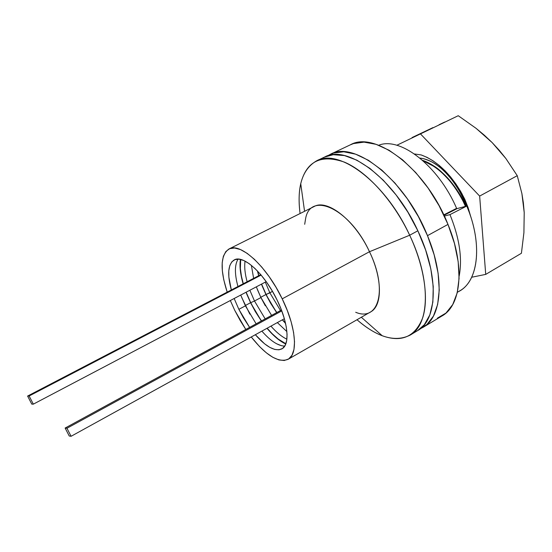 <?xml version="1.0" encoding="UTF-8"?>
<svg xmlns="http://www.w3.org/2000/svg" width="552" height="552" viewBox="0 0 552 552"><rect width="100%" height="100%" fill="white"/><g stroke="black" fill="none" stroke-linecap="round" stroke-linejoin="round"><path stroke-width="0.83" d="M276.828 312.542L270.77 303.193L266.098 294.485L272.495 291.408L269.859 292.815L265.305 282.127M261.993 285.536L265.947 294.526L276.683 312.618L270.652 303.296L265.947 294.526L260.779 297.28L265.947 294.526L261.462 284.149M282.327 319.849L285.57 323.451L282.327 319.849M265.181 318.897L254.493 301.006L260.923 297.576L271.591 315.399M286.888 339.19C281.775 336.768 276.455 332.414 270.928 326.128M277.345 322.596L286.895 331.607M261.503 320.898L255.431 311.459L250.725 302.675L254.493 301.006L250.725 302.675L246.157 292.201M246.565 293.664L250.58 302.717L261.372 320.974L255.321 311.563L250.58 302.717L245.26 305.546L250.58 302.717L246.019 292.27M266.995 328.295C273.495 335.995 279.747 341.233 285.763 344.013L278.173 339.314L272.246 334.043L266.995 328.295M240.741 295.051L245.405 305.842L238.864 309.327L243.322 317.648L249.607 327.391L238.864 309.327L245.405 305.842L256.128 323.831M261.869 331.124C270.473 340.922 278.084 345.911 284.715 346.104M277.118 300.074C288.385 322.879 290.11 344.862 281.872 348.885C275.048 351.769 266.202 347.049 255.341 334.719L264.594 343.82L269.873 347.408L274.751 349.437L279.036 349.809L282.555 348.45L285.142 345.366L286.681 340.639L287.068 334.422L286.267 326.936L284.287 318.476L281.196 309.389L277.118 300.074L272.219 290.938L266.726 282.382L260.875 274.772L254.927 268.438L249.131 263.621L243.742 260.503L238.954 259.164L234.952 259.612L231.874 261.793L229.804 265.56L228.797 270.749L228.859 277.125L231.336 289.966C227.058 274.047 228.017 264.035 234.214 259.937C243.177 254.368 264.58 273.702 277.118 300.074M234.738 310.327L230.329 300.529L234.738 310.327L240.203 320.533L245.806 329.468L234.738 310.327M304.69 224.298L305.587 218.744C310.286 190.902 349.699 208.428 369.488 251.726L282.21 298.839L276.069 287.378L269.169 276.655L261.827 267.154L254.382 259.281L247.151 253.347L240.451 249.559L234.531 248.007L229.618 248.697L225.865 251.512L223.374 256.287L222.194 262.78L222.339 270.701L223.753 279.754L227.189 292.125C219.889 269.376 220.496 254.989 228.99 248.973C240.03 242.121 266.602 265.974 282.21 298.839L369.488 251.726C354.964 220.248 327.267 198.713 314.123 206.538L229.039 248.952M324.486 157.085L333.263 154.712L344.413 155.56L356.827 160.156L369.985 168.457L383.309 180.228L396.15 195.008L407.866 212.134L417.857 230.784L409.674 235.228L369.488 251.726L409.674 235.228C393.459 200.666 366.714 171.389 344.303 162.088C320.926 154.098 306.401 161.287 300.736 183.657C298.804 192.386 298.591 202.342 300.088 213.534C296.693 186.783 302.206 169.209 316.634 160.811C338.811 147.915 385.579 182.429 409.674 235.228L417.857 230.784C393.935 178.213 347.022 144.037 324.555 157.058L316.634 160.811M280.499 310.541L269.859 292.815L266.098 294.485L261.607 284.08M463.142 201.363L463.432 201.204C461.237 196.132 456.897 189.433 450.391 181.111C443.504 173.438 438.115 168.477 434.217 166.242L422.542 160.308C427.8 162.115 433.009 165.055 438.164 169.126C448.438 177.406 456.856 188.094 463.432 201.204L465.446 206.379L463.142 201.363C452.295 180.697 438.916 167.152 423.011 160.722L433.927 166.387C437.819 168.629 443.215 173.583 450.101 181.263C456.601 189.591 460.948 196.291 463.142 201.363M465.771 206.296L463.432 201.204L465.771 206.296M455.821 208.76L456.014 209.18L455.821 208.76M456.311 209.029L456.118 208.608L456.311 209.029M451.46 211.499L451.281 211.071L451.46 211.499M410.053 335.161C395.073 342.523 377.389 337.382 356.999 319.739C365.486 327.184 373.897 332.518 382.232 335.747C401.704 342.757 415.201 336.748 422.728 317.717C428.952 298.577 424.329 266.471 409.674 235.228C431.333 280.457 429.677 324.838 410.053 335.161L417.567 330.641C437.419 320.174 439.378 275.814 417.857 230.784L425.633 250.028L430.822 268.9L433.244 286.516L432.865 302.068L429.815 314.944L424.343 324.7L417.505 330.682M288.158 359.276L370.599 311.928C382.439 305.918 382.619 278.857 369.488 251.726C388.132 289.814 378.513 322.071 355.702 312.273M282.21 298.839C296.21 327.212 298.225 354.336 288.109 359.304C278.415 363.043 266.126 355.605 251.243 336.982L259.578 346.615L266.326 352.804L272.854 357.316L278.905 359.932L284.259 360.504L288.689 358.938L291.98 355.233L293.974 349.444L294.526 341.764L293.595 332.463L291.159 321.899L287.316 310.528L282.21 298.839M238.864 309.327L234.165 298.508L238.864 309.327M238.098 259.109C234.579 264.753 234.531 273.895 237.946 286.522M241.638 297.369L249.849 314.136M276.462 343.703L281.375 345.697M240.424 259.399C239.402 265.967 240.313 274.109 243.142 283.818L241.238 276.166L240.134 268.313L240.424 259.399M243.294 283.742L241.459 276.324L240.362 268.534L240.686 259.461M285.86 343.758L278.118 339.004L272.239 333.774L267.147 328.212M251.381 265.326L253.616 278.36M256.328 286.854L260.923 297.576L254.493 301.006L249.863 290.248M247.117 281.748C244.929 273.626 244.246 266.754 245.06 261.13M257.211 289.158L260.923 297.576L265.326 305.794M257.439 270.942L258.66 275.738L257.439 270.942M258.819 275.655L257.68 271.198M285.494 323.106L282.479 319.767M421.176 154.94C438.343 161.287 452.888 176.081 464.818 199.32L460.637 191.413L455.862 183.913L450.604 176.971L444.974 170.734L439.095 165.331L433.092 160.846L427.075 157.368L421.176 154.94L414.462 153.967L421.176 154.94M440.227 166.456L439.13 165.614M461.927 193.697L469.366 212.637L464.957 200.072L461.941 193.724M464.073 200.555L466.288 206.158C460.485 190.612 452.053 177.979 441 168.27C433.762 162.205 426.731 158.803 419.906 158.072L423.432 158.659C429.836 160.646 434.776 163.116 438.247 166.069C441.752 168.319 446.561 173.231 452.668 180.808C458.401 189.005 462.203 195.587 464.073 200.555M523.91 232.73L521.412 253.271L485.719 274.392L471.663 277.249L485.719 274.392L479.647 196.077L485.719 274.392L521.412 253.271L523.91 232.73L524.214 212.603L523.91 232.73M523.372 202.915L524.214 212.603L521.895 193.573L523.372 202.915M517.252 175.688L521.895 193.573L517.252 175.688L479.647 196.077L420.617 134.046L479.647 196.077L517.252 175.688L505.887 158.527L517.252 175.688M499.353 150.392L505.887 158.527L492.142 142.575L499.353 150.392M484.352 135.212L492.142 142.575L476.065 128.326L484.352 135.212M458.243 115.713L476.065 128.326L458.243 115.713L396.812 145.279L458.243 115.713M444.705 122.054L439.088 124.704L444.705 122.054M432.968 127.602L426.365 130.741L432.968 127.602M470.787 216.791L464.818 199.32L468.096 207.614L470.787 216.791M412.082 137.545L426.365 130.741M437.37 318.159L445.995 313.046L452.73 304.566L457.194 292.905L459.078 278.429L458.181 261.683L454.448 243.391L447.982 224.409L427.489 235.656C445.264 278.008 441.759 317.221 423.129 327.301L420.238 328.792L426.958 324.479L433.43 316.103L437.632 304.497L439.254 290.021L438.102 273.212L434.148 254.81L427.489 235.656L418.437 216.701L407.411 198.886L394.977 183.085L381.77 170.037L368.432 160.287L355.591 154.167L343.786 151.786L333.47 153.07L327.571 155.864L330.413 154.277C354.301 140.091 405.285 179.642 427.489 235.656L447.982 224.409C426.289 168.953 375.001 130.327 350.354 144.824L330.6 154.194M423.336 327.177L442.042 315.937C461.203 305.518 465.391 266.333 447.982 224.409L439.068 205.661L428.131 188.087L415.725 172.541L402.484 159.742L389.05 150.234L376.057 144.327L364.051 142.133L353.501 143.575L350.154 144.921M443.78 214.88L456.607 208.359C438.226 165.358 399.855 136.441 378.727 145.266C399.855 136.441 438.226 165.358 456.607 208.359L443.78 214.88M449.97 214.611L466.792 206.027L457.263 208.546L443.981 215.301L457.263 208.546L466.792 206.027L449.97 214.611C459.499 238.105 462.548 258.688 459.119 276.366C462.548 258.688 459.499 238.105 449.97 214.611L444.332 216.06L449.97 214.611M457.339 292.284L459.623 290.932C478.66 280.692 482.641 243.535 466.792 206.027C483.366 245.143 478.129 283.466 457.38 292.125M261.144 275.089L29.118 395.991L27.6 396.053L260.765 274.641L27.6 396.053L29.118 395.991L33.334 404.147L31.781 404.14L27.6 396.053L31.781 404.14L33.334 404.147L266.209 281.651L33.334 404.147L29.118 395.991L261.144 275.089M281.782 310.914L66.958 428.262L65.136 428.048L281.444 310.024L65.136 428.048L66.958 428.262L71.084 436.287L69.235 436.011L65.136 428.048L69.235 436.011L71.084 436.287L284.363 318.725L71.084 436.287L66.958 428.262L281.782 310.914M300.736 183.657L304.559 211.306M382.232 335.747L361.325 317.248M440.116 166.186L441 168.27"/></g></svg>
